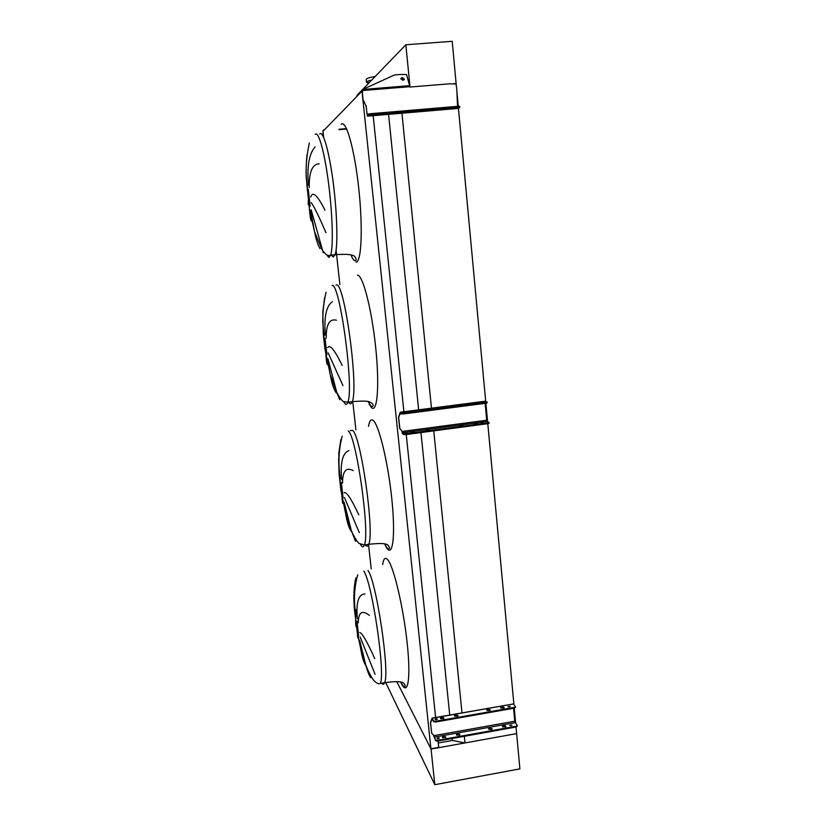 <?xml version="1.0" encoding="UTF-8"?>
<svg xmlns="http://www.w3.org/2000/svg" width="826" height="826" viewBox="0 0 826 826"><rect width="100%" height="100%" fill="white"/><g stroke="black" fill="none" stroke-linecap="round" stroke-linejoin="round"><path stroke-width="1.24" d="M325.96 232.674C318.898 216.34 313.983 206.314 311.216 202.618M310.741 197.053C312.61 190.816 317.349 195.153 324.959 210.083M319.115 163.796C312.238 164.188 308.945 172.149 309.234 187.709M308.408 185.107C306.869 166.398 309.1 153.657 315.119 146.863M311.134 209.763L323.245 252.756M342.966 385.587L328.149 352.878M327.705 347.684C329.811 343.977 334.654 349.894 342.212 365.443M336.492 320.209C329.512 318.433 326.084 324.432 326.198 338.195M325.32 335.088C323.854 317.174 326.208 306.033 332.362 301.696M327.943 358.773L336.76 392.433L339.682 399.712M359.331 532.698L344.452 497.572M344.05 492.73C346.373 491.367 351.287 498.739 358.804 514.846M353.208 470.613C346.135 466.845 342.573 471.006 342.532 483.096M341.613 479.534C340.219 462.353 342.666 452.72 348.954 450.655M344.132 502.301L351.401 530.798L355.521 541.309M375.087 674.357L360.157 636.991M359.785 632.479C362.315 633.294 367.302 642.019 374.767 658.632M369.294 615.36C362.139 609.733 358.463 612.19 358.267 622.732M357.307 618.736C355.985 602.257 358.536 594.028 364.927 594.059M359.733 640.635L365.67 664.589C367.281 670.764 368.985 675.172 370.791 677.826M365.939 665.549C363.936 663.226 362.087 657.104 360.394 647.161L359 639.355M357.255 631.983L357.286 632.417C357.72 638.88 358.112 639.913 358.463 635.504M356.305 609.619L355.758 614.978M355.624 617.972C355.603 624.27 355.851 627.254 356.378 626.903L356.44 626.8M357.751 574.834C354.096 587.482 353.507 601.39 355.975 616.557M355.769 618.602L354.313 608.421L354.044 591.21M351.711 531.82C349.274 529.311 347.209 523.023 345.505 512.946L343.461 501.64M341.778 495.042L341.881 496.178C342.418 503.55 342.955 505.45 343.492 501.867M340.457 486.958L340.973 489.911M342.201 436.138C338.598 449.953 337.989 464.078 340.395 478.512M340.24 481.124L339.125 474.413L338.598 458.678M336.203 392.835C333.807 389.614 331.815 383.501 330.224 374.498L327.333 358.783M325.733 353.012L325.929 355.17C326.6 363.791 327.333 366.517 328.129 363.347M324.948 345.433L324.928 347.952M326.084 292.27C322.522 307.334 321.903 321.675 324.215 335.304M324.122 338.546L322.667 320.271M320.023 248.605C317.824 244.961 315.997 239.334 314.551 231.703L310.597 210.485M309.079 205.622L309.42 209.226C310.235 219.21 311.195 222.844 312.29 220.15M308.614 202.959C308.284 205.746 308.17 205.344 308.274 201.72L308.284 200.635M309.347 142.939C305.837 159.335 305.197 173.914 307.437 186.666M307.406 190.569L306.157 175.979M362.769 89.342L405.845 44.769L452.204 41.3L456.117 83.426L454.094 83.591L456.117 83.426L456.344 85.883M438.245 742.987L452.318 740.457L464.997 742.935L464.336 736.296M462.002 713.003L433.753 430.862M431.471 408.178L401.942 113.224M464.997 742.935L516.622 733.612L516.013 727.025M515.672 723.38L514.257 708.161M513.927 704.609L487.784 423.676M487.598 421.745L485.884 403.243M485.709 401.426L458.42 108.185M458.244 106.275L456.923 92.006M452.318 740.457L452.121 738.496M449.726 715.037L420.971 432.566M418.658 409.841L388.571 114.36M431.069 749.058L434.806 784.7L519.905 768.872L516.622 733.612L431.069 749.058L396.79 681.636L430.935 748.8L438.709 747.396L438.048 741.015M435.612 717.526L406.247 434.528M403.883 411.751L373.166 115.671M362.17 92.677L362.149 91.159M430.935 748.8L362.841 99.13M323.668 137.426L322.997 131.303L362.005 91.17M371.215 568.877L368.561 544.747M355.892 429.83L352.939 403.026M339.878 284.526L336.089 250.123M375.272 76.405C369.666 77.407 366.63 78.408 366.176 79.399L366.207 79.626M371.772 80.029C368.458 80.814 366.692 81.557 366.476 82.239L368.654 83.25M357.008 96.312L356.915 95.403L362.438 89.673M405.845 44.769L410.016 87.019M369.635 82.228L368.313 82.548L369.253 82.631M371.153 80.659L369.811 80.979L370.76 81.072M434.806 784.7L385.701 682.503M489.735 728.005L488.579 728.8L488.951 729.41L492.059 728.976L489.735 728.005M488.796 729.172L491.904 729.348M443.593 736.265L442.375 737.112L442.684 737.701L445.813 737.226L443.593 736.265M442.571 737.494L443.676 737.009L445.689 737.587M503.561 725.538L502.415 726.312L502.817 726.932L505.915 726.498L503.561 725.538M502.642 726.684L505.749 726.88M457.614 733.756L456.406 734.582L456.737 735.181L459.855 734.727L457.614 733.756M456.613 734.964L459.731 735.088M487.918 709.183L486.751 709.957L487.134 710.546L490.241 710.102L487.918 709.183M486.989 710.329L490.076 710.484M441.642 717.329L440.413 718.145L440.733 718.723L443.861 718.248L441.642 717.329M440.63 718.548L443.727 718.61M501.774 706.746L500.639 707.5L501.031 708.088L504.128 707.665L501.774 706.746M500.876 707.872L503.963 708.047M455.704 714.851L454.496 715.657L454.827 716.235L457.955 715.781L455.704 714.851M454.713 716.049L457.81 716.142M511.16 725.662L511.975 725.104L509.704 725.321L511.16 725.662M510.138 725.641L511.614 725.527M438.461 738.692L439.349 738.072L437.956 737.752L437.068 738.372L438.461 738.692M437.491 738.671L438.998 738.516M509.394 706.839L510.22 706.292L507.938 706.519L509.394 706.839M508.424 706.829L509.807 706.726M436.489 719.694L437.388 719.095L435.994 718.785L435.095 719.384L436.489 719.694M435.57 719.683L436.995 719.539M433.671 721.697L433.588 720.943L435.498 721.294L435.57 722.048L433.671 721.697L432.081 718.961L430.594 722.791L431.678 733.158L433.712 735.419L435.57 739.972L437.47 740.354L437.553 741.108L516.105 727.004L517.159 725.476L514.763 721.212L513.555 708.274M437.553 741.108L435.653 740.726L433.495 734.964M517.169 726.106L516.105 727.004M437.47 740.354L516.033 726.26M435.57 722.048L514.35 708.14L515.414 706.633L513.421 703.948L432.05 718.145M515.424 707.262L514.35 708.14M433.588 720.943L432.122 718.259L513.421 703.948M435.498 721.294L514.278 707.386M431.719 733.343L430.429 722.482L432.122 718.259M460.495 425.328L459.597 425.948L462.839 425.555L460.495 425.328M412.246 431.73L411.214 432.37L414.476 431.967L412.246 431.73M474.94 423.418L474.093 424.017L477.314 423.645L474.94 423.418M426.908 429.788L425.917 430.418L429.169 430.026L426.908 429.788M458.523 404.936L457.625 405.494L460.867 405.112L458.523 404.936M410.14 411.214L409.097 411.792L412.37 411.389L410.14 411.214M473.019 403.067L472.162 403.615L475.394 403.233L473.019 403.067M424.843 409.304L423.841 409.872L427.104 409.49L424.843 409.304M482.797 422.953L481.31 422.912L482.797 422.953M406.784 433.051L405.36 433.01L406.784 433.051M480.887 402.561L479.4 402.541L480.887 402.561M404.647 412.442L403.222 412.432L404.647 412.442M401.642 413.929L401.56 413.114L403.501 413.103L403.584 413.929L401.642 413.929L400.238 413.083L398.679 417.378L399.856 428.611L401.952 431.017L402.365 432.741L403.707 433.753L405.649 433.774L405.731 434.59L487.887 423.666L487.805 422.86L489.023 422.478L487.123 421.497L486.72 420.227L485.151 403.336M405.731 434.59L403.79 434.569L402.458 433.557L401.797 430.904L399.701 428.498L398.535 417.264L400.228 412.226L485.099 401.23M488.982 422.561L489.095 423.284L487.887 423.666M405.649 433.774L487.805 422.86M403.584 413.929L485.987 403.233L485.905 402.417L487.123 402.055L485.234 401.209M487.082 402.138L487.195 402.871L485.987 403.233M401.56 413.114L400.228 412.226M403.501 413.103L485.905 402.417M322.966 133.667L323.152 130.312L325.052 129.186M324.298 129.961L323.018 131.076L323.069 133.657M428.787 110.508L432.442 109.992L428.787 110.508M378.236 114.804L381.87 114.298L378.236 114.804M443.923 109.218L447.589 108.702L443.923 109.218M393.599 113.492L397.244 112.986L393.599 113.492M452.741 108.536L454.259 108.227L452.741 108.536M373.404 115.279L374.849 114.99L373.404 115.279M402.923 80.37L400.847 78.522L402.272 77.468L404.348 79.327L402.923 80.37M400.827 78.955L402.159 78.15L404.265 79.575M457.862 108.464L459.752 107.38L458.451 107.318L458.358 106.265L370.451 113.709L370.554 114.783L367.415 116.156L365.99 105.883L362.79 99.027L365.99 105.883M458.358 106.265L459.659 106.327L459.7 107.318M368.582 115.155L368.468 114.091L367.302 115.103L367.033 114.184L366.145 105.728M368.468 114.091L370.451 113.709M458.451 107.318L370.554 114.783M362.222 90.695L362.438 95.599L362.604 89.487L394.591 74.929L400.434 74.464L406.568 74.546L409.975 87.029L449.602 83.808L455.56 83.973C455.921 83.158 456.365 85.254 456.861 90.251L457.532 106.337M362.531 94.835L362.955 98.872M362.438 95.599L362.79 99.027M331.112 255.1L333.312 257.01L335.108 254.687C337.979 246.84 337.318 214.636 333.301 183.279C329.316 151.87 323.08 130.064 319.703 133.998M341.19 124.385C346.011 118.996 354.633 149.341 358.814 189.03C363.058 228.668 361.385 262.554 356.047 262.131M310.122 205.994L308.232 189.299M326.156 254.408L328.913 257.475L330.637 255.151C333.405 247.315 332.641 215.101 328.614 183.723C324.628 152.294 318.485 130.467 315.222 134.39M348.458 402.159L349.512 403.408C350.596 404.296 351.494 403.718 352.227 401.673L352.227 401.673C358.918 388.075 344.421 281.47 336.409 284.949L336.006 285.001M357.451 275.172C362.697 274.635 371.566 308.397 375.582 346.486C379.661 384.586 377.482 412.711 371.752 407.837L369.139 404.265M326.9 354.684L325.083 338.598M343.554 401.612L345.206 403.955C346.259 404.843 347.126 404.275 347.829 402.231C354.282 388.664 339.785 281.976 332.021 285.435M365.34 544.809C366.754 546.791 367.88 546.626 368.726 544.303C374.746 532.46 360.725 434.713 352.495 430.336L350.224 430.625M368.52 426.361C369.449 420.806 370.988 418.823 373.115 420.403C378.752 424.368 387.848 461.259 391.7 497.83C395.623 534.494 392.98 557.271 386.898 548.257L385.246 545.428M343.058 497.902L341.314 482.405M360.539 544.499L360.9 545.108C362.377 547.432 363.543 547.38 364.4 544.943C370.193 533.131 356.202 435.312 348.2 430.893M381.695 683.174C382.934 684.795 383.914 684.63 384.627 682.679C390.006 672.457 376.388 581.38 367.993 570.436M382.686 564.571C383.636 558.056 385.474 556.662 388.21 560.379C394.198 568.515 403.501 608.277 407.208 643.433C410.987 678.724 407.899 696.524 401.508 683.691L400.724 682.08M358.639 635.968L356.956 621.018M355.872 577.921C353.951 585.51 353.435 595.67 354.313 608.421L357.286 632.417L360.394 647.161L365.67 664.589C368.2 672.013 373.187 680.335 374.581 681.202C376.945 683.484 378.866 684.217 380.363 683.401C385.556 673.211 371.979 582.062 363.791 571.076M434.094 737.184L515.166 722.688M433.753 735.687L514.763 721.212M435.653 740.726L435.57 739.972M457.687 715.946L457.614 715.202M503.798 707.82L503.726 707.077M443.624 718.434L443.552 717.68M489.932 710.267L489.859 709.513M459.597 734.872L459.524 734.118M505.574 726.632L505.512 725.889M445.565 737.381L445.493 736.637M491.738 729.11L491.676 728.367M402.365 432.741L487.123 421.497M402.035 431.44L486.72 420.227M400.218 414.043L401.55 413.867M403.79 434.569L403.707 433.753M346.528 128.619L339.032 129.269M346.714 129.032L338.928 129.703M457.976 108.454L367.415 116.156M368.52 114.06L367.033 114.184M409.944 86.668L362.232 90.55M409.789 85.667L362.604 89.487M306.993 154.823C306.167 163.249 305.899 170.683 306.188 177.125L309.42 209.226L314.551 231.703L321.799 249.276C325.145 254.429 328.087 256.39 330.637 255.151L335.108 254.687C356.13 253.293 354.808 256.504 356.264 259.54L355.665 260.727C354.333 261.233 352.774 259.312 350.978 254.955M324.597 297.804L322.832 311.774L323.286 334.231L324.886 348.603L330.224 374.498L336.76 392.433C339.94 398.049 342.212 401.116 343.595 401.632L347.829 402.231L352.227 401.673C362.552 400.827 368.375 400.961 369.707 402.055C372.03 402.954 373.197 404.234 373.207 405.896L371.545 406.877L368.055 401.591M340.839 439.659L338.815 452.947L339.125 474.413L340.911 490.241L345.505 512.946L351.401 530.798C354.684 537.871 357.286 542.114 359.207 543.508L364.4 544.943L368.726 544.303C389.552 542.042 388.044 545.274 389.552 547.968C389.046 549.455 388.106 549.311 386.754 547.545L384.72 543.952M380.363 683.401L384.627 682.679C405.039 679.922 403.945 683.443 405.298 685.879C404.575 687.49 403.274 686.571 401.405 683.123L400.899 682.111M366.176 79.399L366.476 82.239M517.231 726.23L517.169 725.558M515.476 707.386L515.414 706.715M489.095 423.284L489.023 422.509M487.195 402.871L487.123 402.086M362.242 90.344L362.17 90.974M459.752 107.349L459.659 106.327"/></g></svg>
